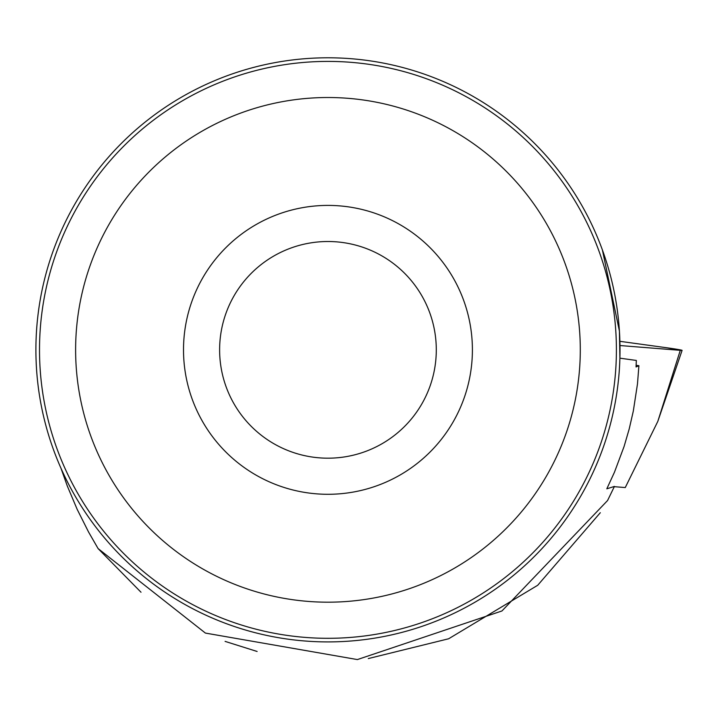 <?xml version="1.0" encoding="UTF-8"?>
<svg xmlns="http://www.w3.org/2000/svg" width="718" height="718" viewBox="0 0 718 718"><rect width="100%" height="100%" fill="white"/><g stroke="black" fill="none" stroke-linecap="round" stroke-linejoin="round"><path stroke-width="1.08" d="M680.287 350.33A14.333 0.458 7.9 0 0 682.1 350.357A14.333 0.458 7.9 0 0 667.722 347.898L619.885 341.319L667.722 347.898L680.287 350.33L619.984 345.537L680.287 350.33L657.814 421.385L625.261 487.558L614.312 486.687M141.006 592.233L98.097 548.579L205.402 633.079L357.385 659.573L501.945 610.964L607.563 500.536L614.428 486.427L606.818 488.805L614.473 472.184L624.086 446.479L629.219 428.915L633.312 411.073L637.476 383.95L638.903 365.704L636.139 365.318M602.393 249.936L619.41 331.07L619.894 358.174L636.336 360.436L636.049 366.952L638.903 365.704M98.097 548.579L88.574 532.038L77.176 509.358L67.312 486.041L60.949 468.19M35.9 349.854A292.055 292.055 0 0 1 473.988 96.921A292.055 292.055 0 0 1 473.988 602.779A292.055 292.055 0 0 1 35.9 349.854M225.084 641.38L257.125 651.477M368.28 658.577L448.642 638.769L537.728 585.26L600.311 512.706M39.508 349.854A288.448 288.448 0 0 1 472.184 100.053A288.448 288.448 0 0 1 472.184 599.656A288.448 288.448 0 0 1 39.508 349.854M183.512 349.854A144.453 144.453 0 0 1 400.177 224.752A144.453 144.453 0 0 1 400.177 474.948A144.453 144.453 0 0 1 183.512 349.854M75.623 349.854A252.332 252.332 0 0 1 454.126 131.322A252.332 252.332 0 0 1 454.126 568.378A252.332 252.332 0 0 1 75.623 349.854M219.618 349.854A108.337 108.337 0 0 1 382.129 256.03A108.337 108.337 0 0 1 382.129 443.67A108.337 108.337 0 0 1 219.618 349.854M657.814 421.385L682.1 350.357"/></g></svg>
